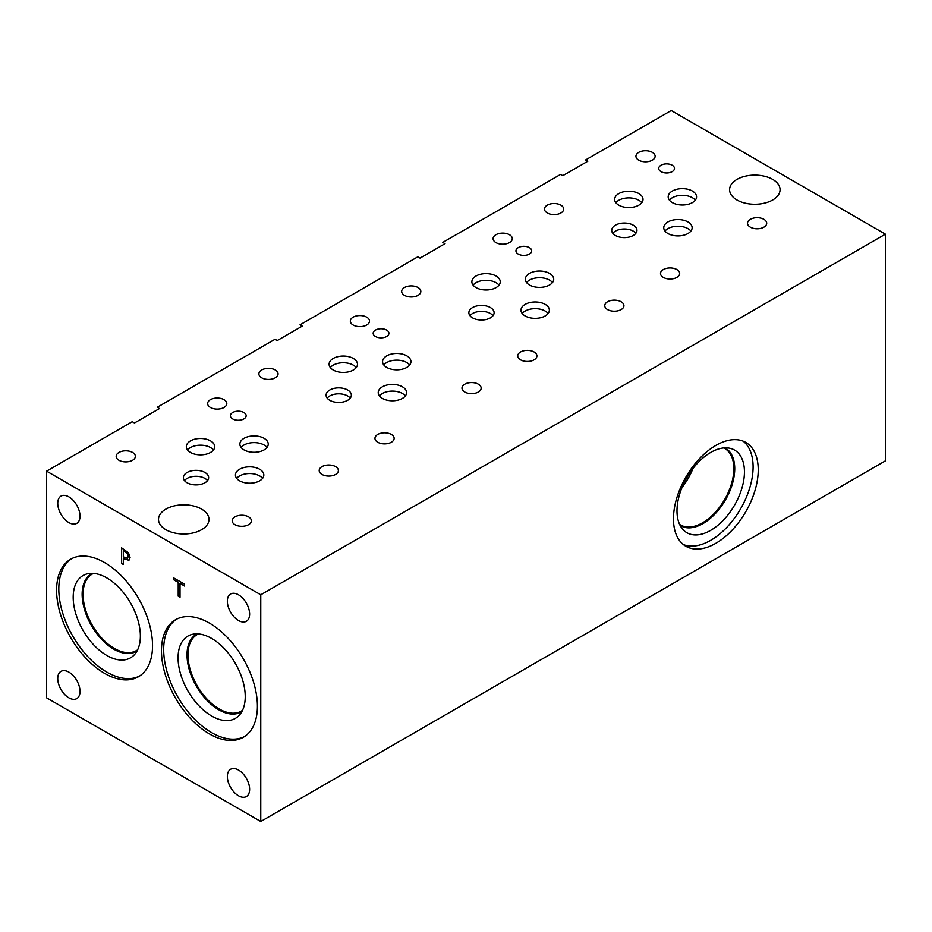 <?xml version="1.0" encoding="UTF-8"?>
<svg xmlns="http://www.w3.org/2000/svg" width="932" height="932" viewBox="0 0 932 932"><rect width="100%" height="100%" fill="white"/><g stroke="black" fill="none" stroke-linecap="round" stroke-linejoin="round"><path stroke-width="1.4" d="M178.21 596.177L178.21 582.372L173.655 579.739L173.655 577.887L184.559 584.189L184.559 586.042L180.016 583.409L180.016 597.226L178.21 596.177L178.327 582.302L173.771 579.681L173.771 577.957M180.016 597.086L178.327 596.119M180.016 583.409L184.559 585.913M123.304 550.626L123.304 556.87L127.428 558.303L128.197 556.427L127.218 553.48L123.42 550.556L127.335 553.41L128.313 556.369L127.463 558.291M128.465 552.769L130.072 557.452L128.884 560.249L123.304 558.641L123.304 564.477L121.498 563.441L121.498 547.783L128.465 552.769M121.498 563.441L121.614 547.841M123.304 564.349L121.614 563.382M123.304 558.641L129 560.179M46.6 471.149L46.6 697.835L260.762 821.476L260.762 594.791L885.4 234.165L671.238 110.524L585.587 159.966L587.801 161.248L562.788 175.682L560.575 174.412L442.805 242.402L445.018 243.683L420.017 258.117L417.804 256.836L300.034 324.825L302.248 326.107L277.247 340.541L275.033 339.271L157.263 407.261L159.477 408.542L134.464 422.977L132.251 421.695L46.6 471.149L260.762 594.791M80.012 516.153A15.751 9.099 60 0 1 76.75 523.365A15.751 9.099 60 0 1 64.611 519.147A15.751 9.099 60 0 1 57.737 503.303A15.751 9.099 60 0 1 60.999 496.092A15.751 9.099 60 0 1 73.139 500.309A15.751 9.099 60 0 1 80.012 516.153M249.625 614.083A15.751 9.099 60 0 1 246.363 621.294A15.751 9.099 60 0 1 234.223 617.077A15.751 9.099 60 0 1 227.35 601.222A15.751 9.099 60 0 1 230.612 594.01A15.751 9.099 60 0 1 242.751 598.239A15.751 9.099 60 0 1 249.625 614.083M249.625 789.334A15.751 9.099 60 0 1 246.363 796.545A15.751 9.099 60 0 1 234.223 792.328A15.751 9.099 60 0 1 227.35 776.472A15.751 9.099 60 0 1 230.612 769.261A15.751 9.099 60 0 1 242.751 773.478A15.751 9.099 60 0 1 249.625 789.334M80.012 691.404A15.751 9.099 60 0 1 76.75 698.616A15.751 9.099 60 0 1 64.611 694.398A15.751 9.099 60 0 1 57.737 678.543A15.751 9.099 60 0 1 60.999 671.343A15.751 9.099 60 0 1 73.139 675.56A15.751 9.099 60 0 1 80.012 691.404M104.57 673.358A67.838 39.167 60 0 1 60.242 613.571A67.838 39.167 60 0 1 70.646 559.212A67.838 39.167 60 0 1 104.57 562.567A67.838 39.167 60 0 1 148.887 622.355A67.838 39.167 60 0 1 138.484 676.714A67.838 39.167 60 0 1 104.57 673.358M209.432 733.903A67.838 39.167 60 0 1 165.115 674.116A67.838 39.167 60 0 1 175.507 619.757A67.838 39.167 60 0 1 209.432 623.112A67.838 39.167 60 0 1 253.76 682.9A67.838 39.167 60 0 1 243.357 737.259A67.838 39.167 60 0 1 209.432 733.903M260.762 821.476L885.4 460.851L885.4 234.165M743.142 441.151A59.939 34.6 -60 0 1 753.103 466.92A59.939 34.6 -60 0 1 728.603 525.427A59.939 34.6 -60 0 1 683.424 544.591M758.24 469.891A59.939 34.6 -60 0 1 732.074 530.203A59.939 34.6 -60 0 1 685.882 546.269A59.939 34.6 -60 0 1 673.475 518.821A59.939 34.6 -60 0 1 699.641 458.509A59.939 34.6 -60 0 1 745.821 442.444A59.939 34.6 -60 0 1 758.24 469.891M676.993 510.864A47.695 27.541 -60 0 1 694.899 466.117A47.695 27.541 -60 0 1 729.616 448.222A47.695 27.541 -60 0 1 744.447 471.918A47.695 27.541 -60 0 1 720.599 522.922A47.695 27.541 -60 0 1 682.783 529.341A47.695 27.541 -60 0 1 676.993 510.864M724.898 447.873A44.794 25.863 -60 0 1 725.457 448.175A44.794 25.863 -60 0 1 734.731 468.68A44.794 25.863 -60 0 1 715.182 513.765A44.794 25.863 -60 0 1 680.663 525.764A44.794 25.863 -60 0 1 680.115 525.427M725.446 448.175A44.794 25.863 -60 0 1 734.719 468.668A44.794 25.863 -60 0 1 715.17 513.742A44.794 25.863 -60 0 1 680.651 525.753M723.745 447.942A44.177 25.502 -60 0 1 724.7 448.443A44.177 25.502 -60 0 1 733.845 468.668A44.177 25.502 -60 0 1 714.564 513.136A44.177 25.502 -60 0 1 680.523 524.972A44.177 25.502 -60 0 1 679.614 524.401M692.93 468.575A44.177 25.502 -60 0 1 682.061 487.401M244.44 736.583A67.838 39.167 60 0 1 211.646 732.622A67.838 39.167 60 0 1 167.632 673.848A67.838 39.167 60 0 1 176.637 619.139M211.646 716.009A47.497 27.424 60 0 1 179.538 670.05A47.497 27.424 60 0 1 192.831 634.238A47.497 27.424 60 0 1 211.646 638.443A47.497 27.424 60 0 1 241.318 676.166A47.497 27.424 60 0 1 239.466 715.019A47.497 27.424 60 0 1 211.646 716.009M241.947 711.454A44.829 25.875 60 0 1 241.12 711.966A44.829 25.875 60 0 1 218.705 709.753A44.829 25.875 60 0 1 189.429 670.248A44.829 25.875 60 0 1 196.291 634.331A44.829 25.875 60 0 1 197.153 633.877M241.12 711.966A44.829 25.875 60 0 1 218.717 709.741A44.829 25.875 60 0 1 189.429 670.248A44.829 25.875 60 0 1 196.303 634.331M198.423 633.935A44.177 25.502 -120 0 0 197.083 634.622A44.177 25.502 -120 0 0 187.938 654.846A44.177 25.502 -120 0 0 207.219 699.303A44.177 25.502 -120 0 0 241.26 711.139A44.177 25.502 -120 0 0 242.518 710.324M137.656 649.779A44.177 25.502 60 0 1 136.398 650.594A44.177 25.502 60 0 1 102.345 638.758A44.177 25.502 60 0 1 83.064 594.301A44.177 25.502 60 0 1 92.21 574.077A44.177 25.502 60 0 1 93.549 573.39M139.579 676.038A67.838 39.167 60 0 1 106.784 672.077A67.838 39.167 60 0 1 62.759 613.303A67.838 39.167 60 0 1 71.764 558.594M106.784 655.464A47.497 27.424 60 0 1 74.665 609.505A47.497 27.424 60 0 1 87.957 573.693A47.497 27.424 60 0 1 106.784 577.898A47.497 27.424 60 0 1 136.445 615.621A47.497 27.424 60 0 1 134.604 654.474A47.497 27.424 60 0 1 106.784 655.464M137.074 650.909A44.829 25.875 60 0 1 136.247 651.421A44.829 25.875 60 0 1 113.844 649.208A44.829 25.875 60 0 1 84.556 609.703A44.829 25.875 60 0 1 91.429 573.786A44.829 25.875 60 0 1 92.291 573.331M136.258 651.421A44.829 25.875 60 0 1 113.844 649.196A44.829 25.875 60 0 1 84.567 609.703A44.829 25.875 60 0 1 91.429 573.786M736.991 199.996A25.234 14.574 180 0 1 729.593 189.697A25.234 14.574 180 0 1 745.169 176.23A25.234 14.574 180 0 1 772.675 179.387A25.234 14.574 180 0 1 780.072 189.697A25.234 14.574 180 0 1 764.496 203.153A25.234 14.574 180 0 1 736.991 199.996M165.884 529.714A25.234 14.574 180 0 1 158.498 519.415A25.234 14.574 180 0 1 174.074 505.948A25.234 14.574 180 0 1 201.58 509.105A25.234 14.574 180 0 1 208.978 519.415A25.234 14.574 180 0 1 193.39 532.871A25.234 14.574 180 0 1 165.884 529.714M375.48 336.499A7.875 4.543 180 0 1 373.173 333.283A7.875 4.543 180 0 1 378.031 329.089A7.875 4.543 180 0 1 386.617 330.068A7.875 4.543 180 0 1 388.924 333.283A7.875 4.543 180 0 1 384.066 337.489A7.875 4.543 180 0 1 375.48 336.499M518.25 254.075A7.875 4.543 180 0 1 515.944 250.859A7.875 4.543 180 0 1 520.813 246.654A7.875 4.543 180 0 1 529.388 247.644A7.875 4.543 180 0 1 531.694 250.859A7.875 4.543 180 0 1 526.836 255.053A7.875 4.543 180 0 1 518.25 254.075M232.709 418.934A7.875 4.543 180 0 1 230.402 415.719A7.875 4.543 180 0 1 235.26 411.513A7.875 4.543 180 0 1 243.846 412.503A7.875 4.543 180 0 1 246.153 415.719A7.875 4.543 180 0 1 241.283 419.913A7.875 4.543 180 0 1 232.709 418.934M118.981 460.268A9.588 5.534 180 0 1 116.174 456.354A9.588 5.534 180 0 1 122.104 451.239A9.588 5.534 180 0 1 132.554 452.439A9.588 5.534 180 0 1 135.361 456.354A9.588 5.534 180 0 1 129.443 461.468A9.588 5.534 180 0 1 118.981 460.268M322.018 474.446A9.588 5.534 180 0 1 319.198 470.532A9.588 5.534 180 0 1 325.128 465.418A9.588 5.534 180 0 1 335.578 466.617A9.588 5.534 180 0 1 338.386 470.532A9.588 5.534 180 0 1 332.468 475.646A9.588 5.534 180 0 1 322.018 474.446M261.694 377.798A9.588 5.534 180 0 1 258.886 373.883A9.588 5.534 180 0 1 264.805 368.769A9.588 5.534 180 0 1 275.255 369.969A9.588 5.534 180 0 1 278.062 373.883A9.588 5.534 180 0 1 272.144 378.998A9.588 5.534 180 0 1 261.694 377.798M464.788 392.023A9.588 5.534 180 0 1 461.981 388.096A9.588 5.534 180 0 1 467.899 382.982A9.588 5.534 180 0 1 478.349 384.182A9.588 5.534 180 0 1 481.157 388.096A9.588 5.534 180 0 1 475.238 393.222A9.588 5.534 180 0 1 464.788 392.023M404.465 295.362A9.588 5.534 180 0 1 401.657 291.448A9.588 5.534 180 0 1 407.575 286.334A9.588 5.534 180 0 1 418.025 287.534A9.588 5.534 180 0 1 420.833 291.448A9.588 5.534 180 0 1 414.915 296.574A9.588 5.534 180 0 1 404.465 295.362M607.559 309.587A9.588 5.534 180 0 1 604.752 305.673A9.588 5.534 180 0 1 610.67 300.558A9.588 5.534 180 0 1 621.12 301.758A9.588 5.534 180 0 1 623.939 305.673A9.588 5.534 180 0 1 618.009 310.787A9.588 5.534 180 0 1 607.559 309.587M520.545 359.834A9.588 5.534 180 0 1 517.726 355.908A9.588 5.534 180 0 1 523.656 350.793A9.588 5.534 180 0 1 534.106 351.993A9.588 5.534 180 0 1 536.914 355.908A9.588 5.534 180 0 1 530.995 361.034A9.588 5.534 180 0 1 520.545 359.834M495.906 242.576A9.588 5.534 180 0 1 493.098 238.662A9.588 5.534 180 0 1 499.028 233.536A9.588 5.534 180 0 1 509.478 234.736A9.588 5.534 180 0 1 512.285 238.662A9.588 5.534 180 0 1 506.367 243.776A9.588 5.534 180 0 1 495.906 242.576M377.763 442.257A9.588 5.534 180 0 1 374.955 438.343A9.588 5.534 180 0 1 380.873 433.229A9.588 5.534 180 0 1 391.323 434.428A9.588 5.534 180 0 1 394.143 438.343A9.588 5.534 180 0 1 388.213 443.457A9.588 5.534 180 0 1 377.763 442.257M353.135 325A9.588 5.534 180 0 1 350.327 321.086A9.588 5.534 180 0 1 356.245 315.971A9.588 5.534 180 0 1 366.695 317.171A9.588 5.534 180 0 1 369.515 321.086A9.588 5.534 180 0 1 363.585 326.2A9.588 5.534 180 0 1 353.135 325M234.992 524.693A9.588 5.534 180 0 1 232.185 520.778A9.588 5.534 180 0 1 238.103 515.652A9.588 5.534 180 0 1 248.553 516.852A9.588 5.534 180 0 1 251.36 520.778A9.588 5.534 180 0 1 245.442 525.893A9.588 5.534 180 0 1 234.992 524.693M210.434 407.47A9.588 5.534 180 0 1 207.626 403.556A9.588 5.534 180 0 1 213.545 398.442A9.588 5.534 180 0 1 223.995 399.642A9.588 5.534 180 0 1 226.802 403.556A9.588 5.534 180 0 1 220.884 408.67A9.588 5.534 180 0 1 210.434 407.47M329.788 400.306A12.617 7.281 180 0 1 326.095 395.145A12.617 7.281 180 0 1 333.889 388.423A12.617 7.281 180 0 1 347.636 389.995A12.617 7.281 180 0 1 351.341 395.145A12.617 7.281 180 0 1 343.547 401.878A12.617 7.281 180 0 1 329.788 400.306M615.411 235.481A12.617 7.281 180 0 1 611.718 230.332A12.617 7.281 180 0 1 619.512 223.598A12.617 7.281 180 0 1 633.259 225.183A12.617 7.281 180 0 1 636.952 230.332A12.617 7.281 180 0 1 629.17 237.066A12.617 7.281 180 0 1 615.411 235.481M472.571 317.87A12.617 7.281 180 0 1 468.866 312.721A12.617 7.281 180 0 1 476.66 305.987A12.617 7.281 180 0 1 490.418 307.572A12.617 7.281 180 0 1 494.111 312.721A12.617 7.281 180 0 1 486.318 319.455A12.617 7.281 180 0 1 472.571 317.87M187.087 482.776A12.617 7.281 180 0 1 183.394 477.627A12.617 7.281 180 0 1 191.188 470.893A12.617 7.281 180 0 1 204.935 472.466A12.617 7.281 180 0 1 208.628 477.627A12.617 7.281 180 0 1 200.846 484.349A12.617 7.281 180 0 1 187.087 482.776M239.594 480.819A14.19 8.19 180 0 1 235.447 475.029A14.19 8.19 180 0 1 244.196 467.456A14.19 8.19 180 0 1 259.655 469.239A14.19 8.19 180 0 1 263.814 475.029A14.19 8.19 180 0 1 255.053 482.59A14.19 8.19 180 0 1 239.594 480.819M333.26 370.027A14.19 8.19 180 0 1 329.101 364.237A14.19 8.19 180 0 1 337.862 356.676A14.19 8.19 180 0 1 353.31 358.447A14.19 8.19 180 0 1 357.469 364.237A14.19 8.19 180 0 1 348.708 371.81A14.19 8.19 180 0 1 333.26 370.027M386.722 367.429A14.19 8.19 180 0 1 382.574 361.639A14.19 8.19 180 0 1 391.323 354.078A14.19 8.19 180 0 1 406.783 355.849A14.19 8.19 180 0 1 410.942 361.639A14.19 8.19 180 0 1 402.181 369.212A14.19 8.19 180 0 1 386.722 367.429M525.147 315.96A14.19 8.19 180 0 1 520.988 310.17A14.19 8.19 180 0 1 529.749 302.597A14.19 8.19 180 0 1 545.208 304.368A14.19 8.19 180 0 1 549.356 310.17A14.19 8.19 180 0 1 540.607 317.73A14.19 8.19 180 0 1 525.147 315.96M618.801 205.168A14.19 8.19 180 0 1 614.654 199.378A14.19 8.19 180 0 1 623.403 191.817A14.19 8.19 180 0 1 638.863 193.588A14.19 8.19 180 0 1 643.022 199.378A14.19 8.19 180 0 1 634.261 206.939A14.19 8.19 180 0 1 618.801 205.168M672.345 202.617A14.19 8.19 180 0 1 668.186 196.827A14.19 8.19 180 0 1 676.947 189.254A14.19 8.19 180 0 1 692.406 191.037A14.19 8.19 180 0 1 696.553 196.827A14.19 8.19 180 0 1 687.804 204.388A14.19 8.19 180 0 1 672.345 202.617M667.918 233.524A14.19 8.19 180 0 1 663.759 227.734A14.19 8.19 180 0 1 672.52 220.173A14.19 8.19 180 0 1 687.979 221.944A14.19 8.19 180 0 1 692.138 227.734A14.19 8.19 180 0 1 683.377 235.295A14.19 8.19 180 0 1 667.918 233.524M529.504 285.006A14.19 8.19 180 0 1 525.345 279.216A14.19 8.19 180 0 1 534.106 271.643A14.19 8.19 180 0 1 549.554 273.425A14.19 8.19 180 0 1 553.713 279.216A14.19 8.19 180 0 1 544.952 286.776A14.19 8.19 180 0 1 529.504 285.006M476.031 287.604A14.19 8.19 180 0 1 471.872 281.814A14.19 8.19 180 0 1 480.632 274.241A14.19 8.19 180 0 1 496.092 276.023A14.19 8.19 180 0 1 500.239 281.814A14.19 8.19 180 0 1 491.49 289.374A14.19 8.19 180 0 1 476.031 287.604M382.365 398.383A14.19 8.19 180 0 1 378.217 392.593A14.19 8.19 180 0 1 386.966 385.033A14.19 8.19 180 0 1 402.426 386.803A14.19 8.19 180 0 1 406.585 392.593A14.19 8.19 180 0 1 397.824 400.166A14.19 8.19 180 0 1 382.365 398.383M244.021 449.9A14.19 8.19 180 0 1 239.862 444.11A14.19 8.19 180 0 1 248.623 436.549A14.19 8.19 180 0 1 264.082 438.32A14.19 8.19 180 0 1 268.241 444.11A14.19 8.19 180 0 1 259.48 451.682A14.19 8.19 180 0 1 244.021 449.9M190.477 452.463A14.19 8.19 180 0 1 186.33 446.673A14.19 8.19 180 0 1 195.079 439.1A14.19 8.19 180 0 1 210.539 440.883A14.19 8.19 180 0 1 214.698 446.673A14.19 8.19 180 0 1 205.937 454.233A14.19 8.19 180 0 1 190.477 452.463M661.033 171.639A7.875 4.543 180 0 1 658.726 168.424A7.875 4.543 180 0 1 663.584 164.23A7.875 4.543 180 0 1 672.17 165.209A7.875 4.543 180 0 1 674.477 168.424A7.875 4.543 180 0 1 669.607 172.63A7.875 4.543 180 0 1 661.033 171.639M547.305 212.974A9.588 5.534 180 0 1 544.498 209.059A9.588 5.534 180 0 1 550.416 203.945A9.588 5.534 180 0 1 560.878 205.145A9.588 5.534 180 0 1 563.685 209.059A9.588 5.534 180 0 1 557.767 214.185A9.588 5.534 180 0 1 547.305 212.974M750.33 227.152A9.588 5.534 180 0 1 747.522 223.237A9.588 5.534 180 0 1 753.452 218.123A9.588 5.534 180 0 1 763.902 219.323A9.588 5.534 180 0 1 766.71 223.237A9.588 5.534 180 0 1 760.792 228.363A9.588 5.534 180 0 1 750.33 227.152M663.316 277.398A9.588 5.534 180 0 1 660.508 273.484A9.588 5.534 180 0 1 666.427 268.369A9.588 5.534 180 0 1 676.877 269.569A9.588 5.534 180 0 1 679.684 273.484A9.588 5.534 180 0 1 673.766 278.598A9.588 5.534 180 0 1 663.316 277.398M638.758 160.188A9.588 5.534 180 0 1 635.95 156.273A9.588 5.534 180 0 1 641.868 151.147A9.588 5.534 180 0 1 652.318 152.347A9.588 5.534 180 0 1 655.126 156.273A9.588 5.534 180 0 1 649.208 161.387A9.588 5.534 180 0 1 638.758 160.188M350.234 398.127A12.617 7.281 0 0 0 347.636 395.949A12.617 7.281 0 0 0 327.202 398.127M635.857 233.303A12.617 7.281 0 0 0 633.259 231.124A12.617 7.281 0 0 0 612.813 233.303M493.016 315.692A12.617 7.281 0 0 0 490.418 313.513A12.617 7.281 0 0 0 469.973 315.692M207.533 480.597A12.617 7.281 0 0 0 204.935 478.419A12.617 7.281 0 0 0 184.489 480.597M262.579 478.372A14.19 8.19 0 0 0 259.655 475.926A14.19 8.19 0 0 0 236.681 478.372M356.234 367.581A14.19 8.19 0 0 0 353.31 365.134A14.19 8.19 0 0 0 330.336 367.581M409.707 364.983A14.19 8.19 0 0 0 406.783 362.536A14.19 8.19 0 0 0 383.809 364.983M548.121 313.513A14.19 8.19 0 0 0 545.208 311.055A14.19 8.19 0 0 0 522.223 313.513M641.787 202.722A14.19 8.19 0 0 0 638.863 200.275A14.19 8.19 0 0 0 615.889 202.722M695.319 200.17A14.19 8.19 0 0 0 692.406 197.724A14.19 8.19 0 0 0 669.421 200.17M690.892 231.078A14.19 8.19 0 0 0 687.979 228.631A14.19 8.19 0 0 0 665.005 231.078M552.478 282.559A14.19 8.19 0 0 0 549.554 280.113A14.19 8.19 0 0 0 526.58 282.559M499.004 285.157A14.19 8.19 0 0 0 496.092 282.699A14.19 8.19 0 0 0 473.107 285.157M405.35 395.937A14.19 8.19 0 0 0 402.426 393.49A14.19 8.19 0 0 0 379.452 395.937M266.995 447.453A14.19 8.19 0 0 0 264.082 445.007A14.19 8.19 0 0 0 241.108 447.453M213.463 450.016A14.19 8.19 0 0 0 210.539 447.57A14.19 8.19 0 0 0 187.565 450.016"/></g></svg>
